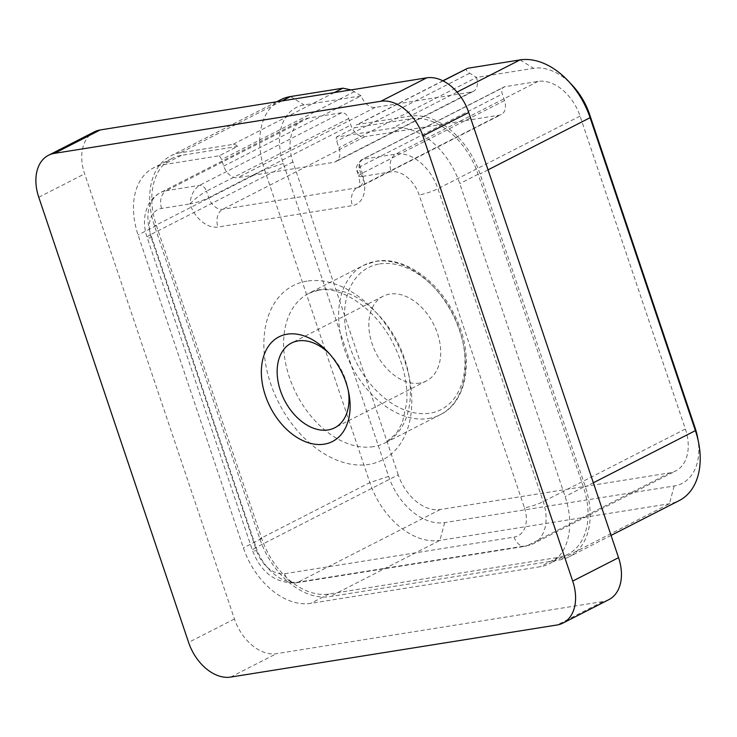 <?xml version="1.0" encoding="UTF-8"?>
<svg xmlns="http://www.w3.org/2000/svg" width="737" height="737" viewBox="0 0 737 737"><rect width="100%" height="100%" fill="white"/><g stroke="black" fill="none" stroke-linecap="round" stroke-linejoin="round"><path stroke-width="0.55" stroke-dasharray="3.69 2.76" d="M419.758 383.083A47.564 32.198 62.9 0 1 373.935 348.564A47.564 32.198 62.9 0 1 383.139 296.21A47.564 32.198 62.9 0 1 389.799 294.054A47.564 32.198 62.9 0 1 435.622 328.582A47.564 32.198 62.9 0 1 426.419 380.928A47.564 32.198 62.9 0 1 419.758 383.083M219.211 155.793A6.992 4.735 62.9 0 1 221.496 159.57L223.698 166.12A13.994 9.47 -117.1 0 0 237.701 177.672L333.732 162.343A13.994 9.47 -117.1 0 0 335.694 161.707A13.994 9.47 -117.1 0 0 338.928 147.722L336.726 141.172A6.992 4.735 62.9 0 1 336.367 137.091L392.545 128.127A67.15 45.454 62.9 0 1 459.787 183.614L565.095 496.535A67.15 45.454 62.9 0 1 549.553 563.685A67.15 45.454 62.9 0 1 540.147 566.735L310.645 603.373A67.15 45.454 62.9 0 1 243.394 547.886L138.086 234.965A67.15 45.454 62.9 0 1 153.628 167.806A67.15 45.454 62.9 0 1 163.034 164.766L219.211 155.793L237.554 146.423A6.992 4.735 62.9 0 0 232.828 144.415L180.491 152.771A69.951 47.352 62.9 0 0 170.698 155.949A69.951 47.352 62.9 0 0 154.512 225.9L259.82 538.821A69.951 47.352 62.9 0 0 329.863 596.62L559.374 559.982A69.951 47.352 62.9 0 0 569.167 556.813A69.951 47.352 62.9 0 0 585.353 486.853L480.045 173.932A69.951 47.352 62.9 0 0 410.002 116.133L357.666 124.489A6.992 4.735 62.9 0 0 356.69 124.811A6.992 4.735 62.9 0 0 354.709 127.722L410.877 118.749A67.15 45.454 62.9 0 1 478.129 174.245L583.437 487.157A67.15 45.454 62.9 0 1 567.895 554.316A67.15 45.454 62.9 0 1 558.489 557.365L328.978 594.004A67.15 45.454 62.9 0 1 261.736 538.517L156.428 225.596A67.15 45.454 62.9 0 1 171.97 158.437A67.15 45.454 62.9 0 1 181.376 155.387L237.554 146.423M608.845 599.642A41.972 28.411 62.9 0 1 602.967 601.549L276.467 653.664A41.972 28.411 62.9 0 1 234.44 618.988L84.626 173.831A41.972 28.411 62.9 0 1 94.336 131.859M697.58 437.336A55.957 37.882 62.9 0 1 674.18 485.978L444.669 522.616A55.957 37.882 62.9 0 1 388.639 476.369L283.33 163.457A55.957 37.882 62.9 0 1 304.114 104.949L361.25 95.828A13.994 9.47 -117.1 0 0 375.262 107.39L471.293 92.061A13.994 9.47 -117.1 0 0 473.246 91.425A13.994 9.47 -117.1 0 0 476.489 77.431L533.625 68.311A55.957 37.882 62.9 0 1 572.262 85.252M398.238 474.84L292.93 161.919A41.972 28.411 62.9 0 1 302.64 119.947A41.972 28.411 62.9 0 1 308.517 118.049L341.655 112.752A6.992 4.735 62.9 0 1 348.656 118.537L350.858 125.078A13.994 9.47 -117.1 0 0 364.87 136.64L499.308 115.184A13.994 9.47 -117.1 0 0 501.271 114.548A13.994 9.47 -117.1 0 0 504.504 100.554L502.302 94.014A6.992 4.735 62.9 0 1 503.924 87.012A6.992 4.735 62.9 0 1 504.9 86.699L538.028 81.411A41.972 28.411 62.9 0 1 580.056 116.087L685.364 429.008A41.972 28.411 62.9 0 1 675.654 470.98A41.972 28.411 62.9 0 1 669.776 472.887L440.265 509.516A41.972 28.411 62.9 0 1 398.238 474.84L256.098 547.471A41.972 28.411 -117.1 0 0 298.126 582.147L527.637 545.509A41.972 28.411 -117.1 0 0 533.514 543.602A41.972 28.411 -117.1 0 0 543.224 501.63L437.916 188.718A41.972 28.411 -117.1 0 0 395.889 154.033L362.761 159.321A6.992 4.735 -117.1 0 0 361.775 159.643L361.775 159.643A6.992 4.735 -117.1 0 0 360.163 166.636L362.364 173.186A13.994 9.47 62.9 0 1 359.122 187.17A13.994 9.47 62.9 0 1 357.169 187.806L222.721 209.271A13.994 9.47 62.9 0 1 208.718 197.709L206.517 191.159C200.51 194.504 194.992 198.76 189.943 203.928A27.978 18.941 -117.1 0 0 217.959 227.051L352.397 205.586A27.978 18.941 -117.1 0 0 362.797 176.336L357.196 171.629L360.163 166.636L502.302 94.014M280.742 99.716A69.951 47.352 -117.1 0 0 264.555 169.676L369.863 482.588A69.951 47.352 -117.1 0 0 439.906 540.387L669.417 503.758A69.951 47.352 -117.1 0 0 679.21 500.58M223.698 166.12L361.25 95.828L351.098 89.905M467.709 68.265C465.25 68.992 465.913 70.651 469.699 73.23L476.489 77.431L338.928 147.722M336.367 137.091L354.709 127.722M348.315 390.73A47.564 32.198 -117.1 0 0 347.947 388.602A47.564 32.198 -117.1 0 0 330.931 355.308A47.564 32.198 -117.1 0 0 329.43 353.76M341.655 112.752L199.506 185.383C193.951 189.087 190.763 195.268 189.943 203.928A13.994 2.211 -18.6 0 0 208.718 197.709L350.858 125.078M685.364 429.008L543.224 501.63A13.994 2.211 161.4 0 1 524.449 507.848L419.141 194.936A27.978 18.941 62.9 0 0 391.126 171.813L362.797 176.336C357.823 168.607 357.813 162.932 362.761 159.321L504.9 86.699M306.988 281.129A97.929 66.284 -117.1 0 0 270.617 383.507A97.929 66.284 -117.1 0 0 368.675 464.43A97.929 66.284 -117.1 0 0 405.055 362.042A97.929 66.284 -117.1 0 0 306.988 281.129M373.447 446.65A83.944 56.813 62.9 0 1 292.58 385.718A83.944 56.813 62.9 0 1 308.812 293.344A83.944 56.813 62.9 0 1 320.567 289.53A83.944 56.813 62.9 0 1 401.435 350.462A83.944 56.813 62.9 0 1 385.202 442.845A83.944 56.813 62.9 0 1 373.447 446.65M428.464 418.533A83.944 56.813 -117.1 0 0 440.219 414.728A83.944 56.813 -117.1 0 0 456.452 322.345A83.944 56.813 -117.1 0 0 375.594 261.423A83.944 56.813 -117.1 0 0 363.838 265.228A83.944 56.813 -117.1 0 0 347.606 357.602A83.944 56.813 -117.1 0 0 428.464 418.533M379.666 263.938A79.743 53.976 62.9 0 1 459.519 329.835A79.743 53.976 62.9 0 1 429.892 413.199A79.743 53.976 62.9 0 1 350.047 347.311A79.743 53.976 62.9 0 1 379.666 263.938M602.967 601.549L557.108 624.976M230.617 677.091L276.467 653.664M234.44 618.988L188.589 642.415M38.775 197.258L84.626 173.831M457.087 92.079L410.002 116.133M488.041 169.851L480.045 173.932M593.349 482.772L585.353 486.853M674.18 485.978L669.417 503.758L559.374 559.982M444.669 522.616L439.906 540.387L329.863 596.62M388.639 476.369L369.863 482.588L259.82 538.821M283.33 163.457L264.555 169.676L154.512 225.9M281.921 100.941L180.491 152.771M334.257 92.595L232.828 144.415M354.46 91.628L221.496 159.57M375.262 107.39L237.701 177.672M471.293 92.061L333.732 162.343M469.699 73.23L336.726 141.172M443.038 80.867L357.666 124.489M440.265 509.516L298.126 582.147A13.994 10.06 -99.1 0 1 295.924 582.866A13.994 10.06 -99.1 0 1 284.546 573.736A27.978 18.941 62.9 0 1 256.531 550.622L151.223 237.701A27.978 18.941 62.9 0 1 161.615 208.451L189.943 203.928M292.93 161.919L150.79 234.55L256.098 547.471A13.994 2.211 -18.6 0 0 252.441 550.401A13.994 2.211 -18.6 0 0 256.531 550.622M308.517 118.049L166.378 190.671A41.972 28.411 -117.1 0 0 160.5 192.578A41.972 28.411 -117.1 0 0 150.79 234.55A13.994 2.211 -18.6 0 0 147.133 237.48A13.994 2.211 -18.6 0 0 151.223 237.701M348.656 118.537L206.517 191.159A6.992 4.735 -117.1 0 0 199.506 185.383L166.378 190.671A13.994 10.06 80.9 0 0 161.615 208.451M364.87 136.64L222.721 209.271A13.994 10.06 -99.1 0 0 217.959 227.051M499.308 115.184L357.169 187.806A13.994 10.06 -99.1 0 0 352.397 205.586M504.504 100.554L362.364 173.186A13.994 2.211 161.4 0 0 358.707 176.115C360.153 182.693 360.227 186.424 358.91 187.318L501.271 114.548M538.028 81.411L395.889 154.033A13.994 10.06 -99.1 0 0 391.126 171.813M580.056 116.087L437.916 188.718A13.994 2.211 -18.6 0 1 419.141 194.936M669.776 472.887L527.637 545.509A13.994 10.06 -99.1 0 1 525.435 546.237A13.994 10.06 -99.1 0 1 514.058 537.107L284.546 573.736M524.449 507.848A27.978 18.941 62.9 0 1 514.058 537.107M362.797 176.336A13.994 2.211 161.4 0 1 358.707 176.115L357.196 171.629C355.142 168.543 356.671 164.554 361.775 159.643L503.924 87.012M290.535 96.547L304.114 104.949M520.046 59.909L533.625 68.311M181.376 155.387L163.034 164.766M410.877 118.749L392.545 128.127M156.428 225.596L138.086 234.965M478.129 174.245L459.787 183.614M583.437 487.157L565.095 496.535M558.489 557.365L540.147 566.735M328.978 594.004L310.645 603.373M261.736 538.517L243.394 547.886M318.366 290.258L308.812 293.344L363.838 265.228L376.248 261.202C403.397 256.255 437.419 279.811 454.232 314.294C474.775 353.548 468.64 401.324 440.219 414.728L385.202 442.845L396.239 433.568L402.42 422.605L406.787 402.209C407.865 383.802 403.6 364.778 394 345.128C376.478 308.416 340.116 285.302 318.366 290.258M383.139 296.21L291.428 343.073M611.065 535.403L569.167 556.813M276.707 101.78L170.698 155.949M473.246 91.425L335.694 161.707M442.854 80.775L356.69 124.811M302.64 119.947L160.5 192.578C154.779 195.591 150.514 200.123 147.713 206.176L145.668 211.989C143.706 220.197 144.185 228.691 147.133 237.48L252.441 550.401C261.082 572.649 275.583 583.474 295.924 582.866L525.435 546.237L533.514 543.602L675.654 470.98M426.419 380.928L334.718 427.782M171.97 158.437L153.628 167.806M567.895 554.316L549.553 563.685M330.931 355.308L327.799 351.973M347.947 388.602L348.813 393.097"/><path stroke-width="1.11" d="M324.243 444.162A58.757 39.77 62.9 0 1 265.403 395.612A58.757 39.77 62.9 0 1 287.237 334.183A58.757 39.77 62.9 0 1 327.799 351.973A58.757 39.77 62.9 0 1 348.813 393.097A58.757 39.77 62.9 0 1 324.243 444.162M329.43 353.76A47.564 32.198 -117.1 0 0 298.098 340.909A47.564 32.198 -117.1 0 0 291.428 343.073A47.564 32.198 -117.1 0 0 282.234 395.419A47.564 32.198 -117.1 0 0 328.057 429.947A47.564 32.198 -117.1 0 0 334.718 427.782A47.564 32.198 -117.1 0 0 348.315 390.73M100.214 129.952L54.363 153.379A41.972 28.411 -117.1 0 0 48.485 155.286L94.336 131.859A41.972 28.411 62.9 0 1 100.214 129.952L426.714 77.836A41.972 28.411 62.9 0 1 468.741 112.512L618.555 557.669A41.972 28.411 62.9 0 1 608.845 599.642L562.985 623.069A41.972 28.411 -117.1 0 0 572.704 581.097L618.555 557.669M54.363 153.379L380.863 101.264L426.714 77.836M468.741 112.512L422.891 135.94L572.704 581.097M562.985 623.069A41.972 28.411 -117.1 0 1 557.108 624.976L230.617 677.091A41.972 28.411 -117.1 0 1 188.589 642.415L38.775 197.258A41.972 28.411 -117.1 0 1 48.485 155.286M422.891 135.94A41.972 28.411 -117.1 0 0 380.863 101.264M568.338 81.079L572.262 85.252A55.957 37.882 62.9 0 1 589.655 114.557L694.963 427.469A55.957 37.882 62.9 0 1 697.58 437.336L698.667 442.955A69.951 47.352 -117.1 0 0 695.396 430.629L590.088 117.708A69.951 47.352 -117.1 0 0 568.338 81.079A69.951 47.352 -117.1 0 0 520.046 59.909L467.709 68.265L442.854 80.775M611.065 535.403L679.21 500.58A69.951 47.352 -117.1 0 0 698.667 442.955M351.098 89.905L342.871 88.191L290.535 96.547A69.951 47.352 -117.1 0 0 280.742 99.716L276.707 101.78M520.046 59.909L457.087 92.079M589.655 114.557L590.088 117.708L488.041 169.851M694.963 427.469L695.396 430.629L593.349 482.772M290.535 96.547L281.921 100.941M342.871 88.191L334.257 92.595M467.709 68.265L443.038 80.867"/></g></svg>
